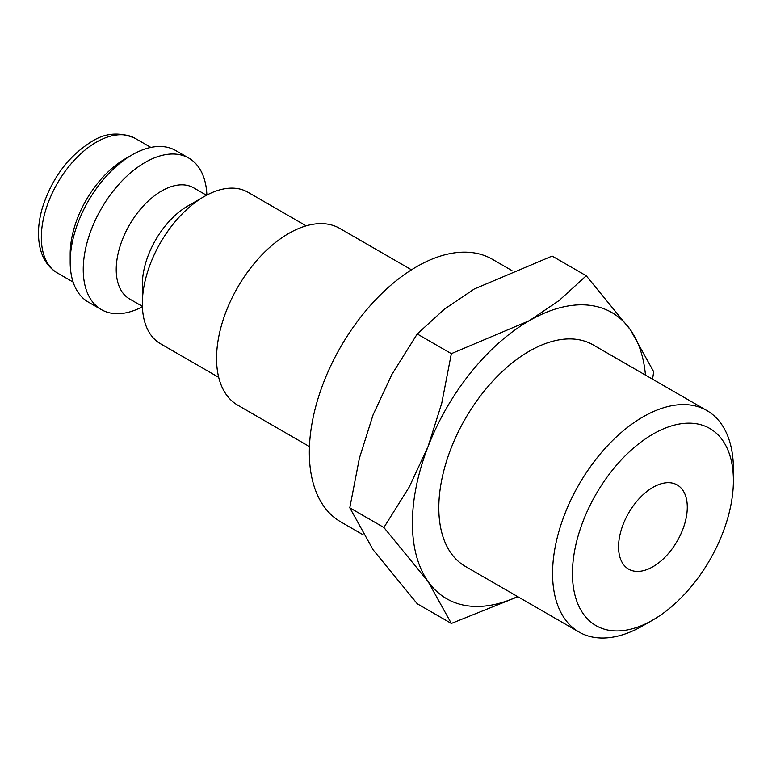 <?xml version="1.0" encoding="UTF-8"?>
<svg xmlns="http://www.w3.org/2000/svg" width="772" height="772" viewBox="0 0 772 772"><rect width="100%" height="100%" fill="white"/><g stroke="black" fill="none" stroke-linecap="round" stroke-linejoin="round"><path stroke-width="1.16" d="M306.166 225.849L247.918 192.228A87.468 50.498 120 0 0 204.184 196.551L187.692 206.076A64.144 37.037 120 0 0 142.338 284.636L142.338 303.676A87.468 50.498 120 0 0 160.451 343.714L218.698 377.344M206.529 195.258L193.656 187.828A64.144 37.037 120 0 0 144.229 205.005A64.144 37.037 120 0 0 116.225 269.553A64.144 37.037 120 0 0 129.513 298.918L142.386 306.349M206.877 195.065A87.468 50.498 120 0 0 188.822 158.106A87.468 50.498 120 0 0 121.416 181.536A87.468 50.498 120 0 0 83.241 269.553A87.468 50.498 120 0 0 101.354 309.601A87.468 50.498 120 0 0 142.395 306.754M188.822 158.106L175.765 150.569A87.468 50.498 120 0 0 132.031 154.902L125.16 158.868A77.75 44.892 120 0 0 70.184 254.084L70.184 262.017A87.468 50.498 120 0 0 88.297 302.064L101.354 309.601M652.562 379.187L653.691 371.728L630.406 329.769L586.247 275.768L559.16 300.501L529.225 320.737L451.35 353.653L441.748 403.245L428.055 446.592L409.257 486.987L383.896 527.488L428.055 581.49L451.35 623.448L517.887 596.727M645.469 375.095A165.208 95.39 120 0 0 630.406 329.769A165.208 95.39 120 0 0 529.225 320.737A165.208 95.39 120 0 0 428.055 446.592A165.208 95.39 120 0 0 412.402 523.078A165.208 95.39 120 0 0 428.055 581.49A165.208 95.39 120 0 0 517.607 596.573M451.35 623.448L417.237 603.752L373.079 549.751L349.793 507.802L359.395 458.201L373.079 414.853L391.887 374.459L417.237 333.958L444.325 309.234L474.259 288.998L552.134 256.082L586.247 275.768M706.92 410.579A127.862 73.822 120 0 0 608.384 444.826A127.862 73.822 120 0 0 552.569 573.509A127.862 73.822 120 0 0 579.058 632.046L465.294 566.368A127.862 73.822 -60 0 1 438.814 507.831A127.862 73.822 -60 0 1 494.63 379.158A127.862 73.822 -60 0 1 593.166 344.901L706.92 410.579A127.862 73.822 120 0 1 733.4 469.106L733.4 480.589A113.812 65.707 120 0 0 652.929 434.125A113.812 65.707 120 0 0 572.448 573.509A113.812 65.707 120 0 0 652.929 619.974A113.812 65.707 120 0 0 733.4 480.589M309.447 446.573L237.689 405.146A102.039 58.913 -60 0 1 216.556 358.43A102.039 58.913 -60 0 1 261.1 255.735A102.039 58.913 -60 0 1 339.738 228.396L411.486 269.824M687.283 507.214A48.588 28.053 -60 0 1 666.072 556.11A48.588 28.053 -60 0 1 628.63 569.128A48.588 28.053 -60 0 1 618.565 546.885A48.588 28.053 -60 0 1 639.776 497.979A48.588 28.053 -60 0 1 677.218 484.961A48.588 28.053 -60 0 1 687.283 507.214M363.351 534.919L340.732 521.862A151.611 87.535 -60 0 1 309.331 452.46A151.611 87.535 -60 0 1 375.501 299.883A151.611 87.535 -60 0 1 492.333 259.267L511.961 270.605M579.058 632.046A127.862 73.822 120 0 0 642.989 625.706L652.929 619.974M417.237 333.958L451.35 353.653M349.793 507.802L383.896 527.488M132.031 154.902A87.468 50.498 120 0 0 70.184 262.017M204.184 196.551A87.468 50.498 120 0 0 142.338 303.676M57.427 273.008C48.713 267.778 42.971 259.575 40.192 248.41C37.355 236.338 38.06 222.915 42.306 208.131C51.695 178.573 68.081 156.436 91.443 141.72C105.117 132.813 119.699 131.694 135.168 138.352A77.75 44.892 120 0 0 96.297 142.202A77.75 44.892 120 0 0 41.321 237.419A77.75 44.892 120 0 0 57.427 273.008L73.128 282.079M135.168 138.352L150.868 147.413"/></g></svg>
